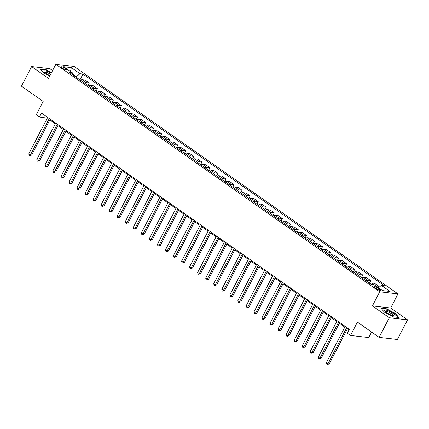 <?xml version="1.0" encoding="UTF-8"?>
<svg xmlns="http://www.w3.org/2000/svg" width="429" height="429" viewBox="0 0 429 429"><rect width="100%" height="100%" fill="white"/><g stroke="black" fill="none" stroke-linecap="round" stroke-linejoin="round"><path stroke-width="0.64" d="M62.2 68.077A2.901 0.654 27.4 0 0 64.784 69.428A2.901 0.654 27.4 0 0 66.35 69.595A2.901 0.654 27.4 0 0 65.353 68.442A2.901 0.654 27.4 0 0 62.768 67.096A2.901 0.654 27.4 0 0 61.202 66.924A2.901 0.654 27.4 0 0 62.2 68.077M52.569 70.592L49.866 68.694L31.612 66.581L21.45 86.186L43.163 101.432L36.25 114.768L39.468 117.026L47.281 118.173M397.978 293.892L74.067 66.436L55.818 64.323L379.729 291.779L397.978 293.892L390.663 308.011L372.41 305.893L389.301 317.755L407.55 319.868L390.663 308.011M407.55 319.868L397.388 339.478L379.134 337.36L357.421 322.115L350.514 335.446L368.763 337.564L371.611 332.073M389.301 317.755L379.134 337.36M350.514 335.446L347.297 333.188L349.329 329.268L41.5 113.1L39.468 117.026M379.633 289.162L378.217 288.17A2.81 0.638 27.4 0 0 375.707 286.862A2.81 0.638 27.4 0 0 374.19 286.701A2.81 0.638 27.4 0 0 375.155 287.816L376.571 288.808A2.81 0.638 27.4 0 0 379.08 290.117A2.81 0.638 27.4 0 0 380.598 290.277A2.81 0.638 27.4 0 0 379.633 289.162L379.129 290.133M378.448 287.752L381.397 285.371L384.379 285.714L82.985 74.072L79.96 79.901M381.397 285.371L390.079 291.468L382.486 290.589L373.798 284.491L370.817 284.143L69.418 72.496L72.404 72.844L63.717 66.747L71.316 67.626L79.998 73.724L82.985 74.072M372.41 305.893L379.729 291.779M31.612 66.581L48.498 78.437L55.818 64.323M49.844 119.975L55.32 123.82M57.888 125.622L63.363 129.467M65.927 131.269L71.402 135.114M73.97 136.915L79.445 140.76M82.014 142.562L87.489 146.407M90.052 148.209L95.528 152.054M98.096 153.855L103.571 157.7M106.135 159.502L111.61 163.347M114.178 165.149L119.653 168.994M122.222 170.796L127.692 174.641M130.26 176.442L135.736 180.287M138.304 182.089L143.779 185.934M146.343 187.736L151.818 191.581M154.386 193.382L159.861 197.227M162.425 199.029L167.9 202.874M170.469 204.676L175.944 208.521M178.512 210.323L183.987 214.168M186.551 215.969L192.026 219.814M194.594 221.616L200.07 225.461M202.633 227.268L208.108 231.108M210.677 232.915L216.152 236.754M218.715 238.562L224.19 242.406M226.759 244.208L232.234 248.053M234.802 249.855L240.278 253.7M242.841 255.502L248.316 259.347M250.885 261.148L256.36 264.993M258.923 266.795L264.398 270.64M266.967 272.442L272.442 276.287M275.01 278.089L280.48 281.933M283.049 283.735L288.524 287.58M291.093 289.382L296.568 293.227M299.131 295.029L304.606 298.874M307.175 300.675L312.65 304.52M315.213 306.322L320.688 310.167M323.257 311.969L328.732 315.814M331.301 317.616L336.776 321.46M339.339 323.262L344.814 327.107M347.383 328.909L348.943 330.008M76.11 77.193L76.4 76.635L72.512 73.901M47.249 117.144L46.868 117.884M375.895 285.961L378.812 286.299L378.164 287.553M80.529 80.298A3.625 1.807 -54.9 0 1 82.153 79.73L85.135 80.078L89.318 83.012L88.004 85.548M88.567 85.945A3.625 1.807 -54.9 0 1 90.192 85.376L93.179 85.725L97.362 88.658L96.042 91.195M96.611 91.592A3.625 1.807 -54.9 0 1 98.236 91.023L101.217 91.372L105.4 94.305L104.086 96.841M104.655 97.238A3.625 1.807 -54.9 0 1 106.279 96.67L109.261 97.018L113.444 99.952L112.13 102.488M112.693 102.885A3.625 1.807 -54.9 0 1 114.318 102.317L117.305 102.665L121.482 105.598L120.168 108.135M120.737 108.532A3.625 1.807 -54.9 0 1 122.362 107.963L125.343 108.312L129.526 111.245L128.212 113.782M128.775 114.178A3.625 1.807 -54.9 0 1 130.4 113.61L133.387 113.958L137.57 116.892L136.25 119.428M136.819 119.825A3.625 1.807 -54.9 0 1 138.444 119.257L141.425 119.605L145.608 122.538L144.294 125.075M144.863 125.472A3.625 1.807 -54.9 0 1 146.482 124.903L149.469 125.252L153.652 128.185L152.338 130.722M152.901 131.118A3.625 1.807 -54.9 0 1 154.526 130.55L157.513 130.899L161.69 133.832L160.376 136.368M160.945 136.765A3.625 1.807 -54.9 0 1 162.57 136.197L165.551 136.545L169.734 139.479L168.42 142.015M168.983 142.417A3.625 1.807 -54.9 0 1 170.608 141.843L173.595 142.192L177.772 145.125L176.458 147.662M177.027 148.064A3.625 1.807 -54.9 0 1 178.652 147.49L181.633 147.839L185.816 150.772L184.502 153.309M185.065 153.711A3.625 1.807 -54.9 0 1 186.69 153.137L189.677 153.485L193.86 156.424L192.541 158.955M193.109 159.357A3.625 1.807 -54.9 0 1 194.734 158.784L197.715 159.132L201.898 162.071L200.584 164.607M201.153 165.004A3.625 1.807 -54.9 0 1 202.772 164.43L205.759 164.779L209.942 167.718L208.628 170.254M209.191 170.651A3.625 1.807 -54.9 0 1 210.816 170.077L213.803 170.426L217.98 173.364L216.666 175.901M217.235 176.298A3.625 1.807 -54.9 0 1 218.86 175.729L221.841 176.072L226.024 179.011L224.71 181.547M225.273 181.944A3.625 1.807 -54.9 0 1 226.898 181.376L229.885 181.719L234.068 184.658L232.749 187.194M233.317 187.591A3.625 1.807 -54.9 0 1 234.942 187.023L237.923 187.366L242.106 190.304L240.792 192.841M241.355 193.238A3.625 1.807 -54.9 0 1 242.98 192.669L245.967 193.012L250.15 195.951L248.831 198.488M249.399 198.884A3.625 1.807 -54.9 0 1 251.024 198.316L254.006 198.659L258.188 201.598L256.874 204.134M257.443 204.531A3.625 1.807 -54.9 0 1 259.068 203.963L262.049 204.306L266.232 207.245L264.918 209.781M265.481 210.178A3.625 1.807 -54.9 0 1 267.106 209.609L270.093 209.953L274.27 212.891L272.957 215.428M273.525 215.825A3.625 1.807 -54.9 0 1 275.15 215.256L278.131 215.599L282.314 218.538L281 221.074M281.563 221.471A3.625 1.807 -54.9 0 1 283.188 220.903L286.175 221.246L290.358 224.185L289.039 226.721M289.607 227.118A3.625 1.807 -54.9 0 1 291.232 226.55L294.214 226.893L298.396 229.831L297.082 232.368M297.651 232.765A3.625 1.807 -54.9 0 1 299.27 232.196L302.257 232.539L306.44 235.478L305.126 238.015M305.689 238.411A3.625 1.807 -54.9 0 1 307.314 237.843L310.301 238.186L314.478 241.125L313.165 243.661M313.733 244.058A3.625 1.807 -54.9 0 1 315.358 243.49L318.339 243.833L322.522 246.772L321.208 249.308M321.771 249.705A3.625 1.807 -54.9 0 1 323.396 249.136L326.383 249.48L330.561 252.418L329.247 254.955M329.815 255.352A3.625 1.807 -54.9 0 1 331.44 254.783L334.422 255.132L338.604 258.065L337.291 260.601M337.854 260.998A3.625 1.807 -54.9 0 1 339.478 260.43L342.465 260.778L346.648 263.712L345.329 266.248M345.897 266.645A3.625 1.807 -54.9 0 1 347.522 266.077L350.504 266.425L354.686 269.358L353.373 271.895M353.941 272.292A3.625 1.807 -54.9 0 1 355.561 271.723L358.547 272.072L362.73 275.005L361.416 277.542M361.979 277.938A3.625 1.807 -54.9 0 1 363.604 277.37L366.591 277.719L370.769 280.652L369.455 283.188M370.023 283.585A3.625 1.807 -54.9 0 1 371.648 283.017L374.63 283.365L378.812 286.299M366.162 280.877A3.625 1.807 -54.9 0 1 367.787 280.309L370.769 280.652M358.118 275.23A3.625 1.807 -54.9 0 1 359.743 274.662L362.73 275.005M350.08 269.584A3.625 1.807 -54.9 0 1 351.705 269.015L354.686 269.358M342.036 263.937A3.625 1.807 -54.9 0 1 343.661 263.368L346.648 263.712M333.998 258.29A3.625 1.807 -54.9 0 1 335.623 257.722L338.604 258.065M325.954 252.643A3.625 1.807 -54.9 0 1 327.579 252.075L330.561 252.418M317.91 246.997A3.625 1.807 -54.9 0 1 319.535 246.423L322.522 246.772M309.872 241.35A3.625 1.807 -54.9 0 1 311.497 240.776L314.478 241.125M301.828 235.703A3.625 1.807 -54.9 0 1 303.453 235.13L306.44 235.478M293.79 230.057A3.625 1.807 -54.9 0 1 295.415 229.483L298.396 229.831M285.746 224.41A3.625 1.807 -54.9 0 1 287.371 223.836L290.358 224.185M277.708 218.763A3.625 1.807 -54.9 0 1 279.327 218.189L282.314 218.538M269.664 213.111A3.625 1.807 -54.9 0 1 271.289 212.543L274.27 212.891M261.62 207.464A3.625 1.807 -54.9 0 1 263.245 206.896L266.232 207.245M253.582 201.818A3.625 1.807 -54.9 0 1 255.207 201.249L258.188 201.598M245.538 196.171A3.625 1.807 -54.9 0 1 247.163 195.603L250.15 195.951M237.5 190.524A3.625 1.807 -54.9 0 1 239.125 189.956L242.106 190.304M229.456 184.878A3.625 1.807 -54.9 0 1 231.081 184.309L234.068 184.658M221.418 179.231A3.625 1.807 -54.9 0 1 223.037 178.662L226.024 179.011M213.374 173.584A3.625 1.807 -54.9 0 1 214.999 173.016L217.98 173.364M205.33 167.937A3.625 1.807 -54.9 0 1 206.955 167.369L209.942 167.718M197.292 162.291A3.625 1.807 -54.9 0 1 198.917 161.722L201.898 162.071M189.248 156.644A3.625 1.807 -54.9 0 1 190.873 156.076L193.86 156.424M181.21 150.997A3.625 1.807 -54.9 0 1 182.834 150.429L185.816 150.772M173.166 145.351A3.625 1.807 -54.9 0 1 174.791 144.782L177.772 145.125M165.122 139.704A3.625 1.807 -54.9 0 1 166.747 139.135L169.734 139.479M157.084 134.057A3.625 1.807 -54.9 0 1 158.709 133.489L161.69 133.832M149.04 128.41A3.625 1.807 -54.9 0 1 150.665 127.842L153.652 128.185M141.002 122.764A3.625 1.807 -54.9 0 1 142.626 122.195L145.608 122.538M132.958 117.117A3.625 1.807 -54.9 0 1 134.583 116.549L137.57 116.892M124.919 111.47A3.625 1.807 -54.9 0 1 126.539 110.902L129.526 111.245M116.876 105.824A3.625 1.807 -54.9 0 1 118.501 105.255L121.482 105.598M108.832 100.177A3.625 1.807 -54.9 0 1 110.457 99.608L113.444 99.952M100.794 94.53A3.625 1.807 -54.9 0 1 102.418 93.962L105.4 94.305M92.75 88.883A3.625 1.807 -54.9 0 1 94.375 88.315L97.362 88.658M84.711 83.237A3.625 1.807 -54.9 0 1 86.336 82.668L89.318 83.012M79.998 73.724L76.4 76.635M72.598 74.732L72.404 72.844M71.316 67.626L70.474 71.487M395.399 313.465L386.443 308.783L380.947 308.145L384.405 312.189L393.361 316.865L398.857 317.503L395.399 313.465L395.259 313.733M51.539 72.576L45.801 69.584L40.305 68.946L43.769 72.984L49.716 76.094M346.809 327.493L327.938 363.899L326.33 362.768L345.2 326.367M347.763 328.169L329.172 364.044L327.938 363.899L327.295 364.623L326.651 364.173L326.33 362.768M329.172 364.044L327.295 364.623M338.765 321.847L319.895 358.253L318.286 357.121L337.156 320.72M339.725 322.522L321.128 358.392L319.895 358.253L319.256 358.976L318.613 358.526L318.286 357.121M321.128 358.392L319.256 358.976M330.727 316.2L311.856 352.606L310.247 351.474L329.118 315.074M331.681 316.875L313.09 352.745L311.856 352.606L311.213 353.33L310.569 352.874L310.247 351.474M313.09 352.745L311.213 353.33M322.683 310.553L303.812 346.959L302.204 345.828L321.074 309.427M323.643 311.229L305.046 347.099L303.812 346.959L303.174 347.683L302.531 347.227L302.204 345.828M305.046 347.099L303.174 347.683M314.639 304.906L295.774 341.312L294.165 340.181L313.031 303.78M315.599 305.582L297.007 341.452L295.774 341.312L295.131 342.036L294.487 341.581L294.165 340.181M297.007 341.452L295.131 342.036M384.593 310.253A5.893 1.335 27.4 0 0 384.781 310.977A5.893 1.335 27.4 0 0 389.205 314.167A5.893 1.335 27.4 0 0 394.364 315.942A5.893 1.335 27.4 0 0 395.045 315.712A5.893 1.335 27.4 0 0 390.503 311.835A5.893 1.335 27.4 0 0 384.593 310.253M393.372 315.808A4.462 1.008 27.4 0 0 393.404 315.765A4.462 1.008 27.4 0 0 393.409 315.749A4.462 1.008 27.4 0 0 389.94 312.816A4.462 1.008 27.4 0 0 385.494 311.631A4.462 1.008 27.4 0 0 385.489 311.642A4.462 1.008 27.4 0 0 385.462 311.711M381.209 308.456L386.465 309.068L395.147 313.599L398.444 317.455M51.142 73.343A5.893 1.335 27.4 0 0 45.613 70.951A5.893 1.335 27.4 0 0 44.144 71.772A5.893 1.335 27.4 0 0 45.973 73.407A5.893 1.335 27.4 0 0 49.957 75.633M50.611 74.362A4.462 1.008 27.4 0 0 44.847 72.442A4.462 1.008 27.4 0 0 44.825 72.506M40.573 69.257L45.828 69.863L51.426 72.791M306.601 299.26L287.73 335.666L286.122 334.534L304.992 298.134M307.561 299.935L288.964 335.805L287.73 335.666L287.087 336.39L286.443 335.934L286.122 334.534M288.964 335.805L287.087 336.39M298.557 293.613L279.687 330.019L278.078 328.887L296.948 292.487M299.517 294.289L280.92 330.158L279.687 330.019L279.048 330.743L278.405 330.287L278.078 328.887M280.92 330.158L279.048 330.743M290.519 287.966L271.648 324.372L270.039 323.241L288.91 286.84M291.473 288.642L272.882 324.512L271.648 324.372L271.005 325.096L270.361 324.64L270.039 323.241M272.882 324.512L271.005 325.096M282.475 282.32L263.604 318.726L261.996 317.594L280.866 281.193M283.435 282.995L264.838 318.865L263.604 318.726L262.966 319.449L262.323 318.994L261.996 317.594M264.838 318.865L262.966 319.449M274.431 276.673L255.566 313.079L253.957 311.947L272.828 275.541M275.391 277.349L256.799 313.218L255.566 313.079L254.923 313.803L254.279 313.347L253.957 311.947M256.799 313.218L254.923 313.803M266.393 271.026L247.522 307.432L245.914 306.301L264.784 269.895M267.353 271.702L248.756 307.572L247.522 307.432L246.884 308.151L246.241 307.7L245.914 306.301M248.756 307.572L246.884 308.151M258.349 265.379L239.479 301.78L237.875 300.654L256.74 264.248M259.309 266.055L240.712 301.925L239.479 301.78L238.84 302.504L238.197 302.054L237.875 300.654M240.712 301.925L238.84 302.504M250.311 259.733L231.44 296.133L229.831 295.007L248.702 258.601M251.265 260.408L232.674 296.278L231.44 296.133L230.797 296.857L230.153 296.407L229.831 295.007M232.674 296.278L230.797 296.857M242.267 254.086L223.396 290.487L221.788 289.361L240.658 252.954M243.227 254.756L224.63 290.631L223.396 290.487L222.758 291.211L222.115 290.76L221.788 289.361M224.63 290.631L222.758 291.211M234.229 248.439L215.358 284.84L213.749 283.714L232.62 247.308M235.183 249.11L216.591 284.985L215.358 284.84L214.714 285.564L214.071 285.113L213.749 283.714M216.591 284.985L214.714 285.564M226.185 242.793L207.314 279.193L205.706 278.067L224.576 241.661M227.145 243.463L208.548 279.338L207.314 279.193L206.676 279.917L206.033 279.467L205.706 278.067M208.548 279.338L206.676 279.917M218.141 237.146L199.276 273.546L197.667 272.42L216.532 236.014M219.101 237.816L200.509 273.691L199.276 273.546L198.632 274.27L197.989 273.82L197.667 272.42M200.509 273.691L198.632 274.27M210.103 231.499L191.232 267.9L189.623 266.774L208.494 230.368M211.063 232.169L192.465 268.045L191.232 267.9L190.589 268.624L189.95 268.173L189.623 266.774M192.465 268.045L190.589 268.624M202.059 225.852L183.188 262.253L181.585 261.127L200.45 224.721M203.019 226.523L184.422 262.398L183.188 262.253L182.55 262.977L181.907 262.527L181.585 261.127M184.422 262.398L182.55 262.977M194.021 220.206L175.15 256.606L173.541 255.48L192.412 219.074M194.975 220.876L176.383 256.751L175.15 256.606L174.506 257.33L173.863 256.88L173.541 255.48M176.383 256.751L174.506 257.33M185.977 214.559L167.106 250.96L165.497 249.834L184.368 213.428M186.937 215.229L168.34 251.104L167.106 250.96L166.468 251.684L165.825 251.233L165.497 249.834M168.34 251.104L166.468 251.684M177.938 208.912L159.068 245.313L157.459 244.187L176.33 207.781M178.893 209.583L160.301 245.458L159.068 245.313L158.424 246.037L157.781 245.586L157.459 244.187M160.301 245.458L158.424 246.037M169.895 203.266L151.024 239.666L149.415 238.54L168.286 202.134M170.855 203.936L152.257 239.811L151.024 239.666L150.386 240.39L149.742 239.94L149.415 238.54M152.257 239.811L150.386 240.39M161.851 197.619L142.986 234.019L141.377 232.888L160.242 196.487M162.811 198.289L144.219 234.164L142.986 234.019L142.342 234.743L141.699 234.293L141.377 232.888M144.219 234.164L142.342 234.743M153.813 191.972L134.942 228.373L133.333 227.241L152.204 190.841M154.772 192.642L136.175 228.518L134.942 228.373L134.298 229.097L133.655 228.646L133.333 227.241M136.175 228.518L134.298 229.097M145.769 186.325L126.898 222.726L125.289 221.595L144.16 185.194M146.729 186.996L128.132 222.871L126.898 222.726L126.26 223.45L125.617 223L125.289 221.595M128.132 222.871L126.26 223.45M137.73 180.679L118.86 217.079L117.251 215.948L136.122 179.547M138.685 181.349L120.093 217.224L118.86 217.079L118.216 217.803L117.573 217.353L117.251 215.948M120.093 217.224L118.216 217.803M129.687 175.032L110.816 211.433L109.207 210.301L128.078 173.901M130.647 175.702L112.049 211.577L110.816 211.433L110.178 212.157L109.534 211.706L109.207 210.301M112.049 211.577L110.178 212.157M121.643 169.38L102.778 205.786L101.169 204.654L120.04 168.254M122.603 170.056L104.011 205.931L102.778 205.786L102.134 206.51L101.491 206.059L101.169 204.654M104.011 205.931L102.134 206.51M113.605 163.733L94.734 200.139L93.125 199.008L111.996 162.607M114.564 164.409L95.967 200.284L94.734 200.139L94.096 200.863L93.452 200.413L93.125 199.008M95.967 200.284L94.096 200.863M105.561 158.087L86.69 194.493L85.087 193.361L103.952 156.96M106.521 158.762L87.924 194.637L86.69 194.493L86.052 195.216L85.409 194.766L85.087 193.361M87.924 194.637L86.052 195.216M97.522 152.44L78.652 188.846L77.043 187.714L95.914 151.314M98.477 153.115L79.885 188.991L78.652 188.846L78.008 189.57L77.365 189.119L77.043 187.714M79.885 188.991L78.008 189.57M89.479 146.793L70.608 183.199L68.999 182.068L87.87 145.667M90.439 147.469L71.841 183.339L70.608 183.199L69.97 183.923L69.326 183.473L68.999 182.068M71.841 183.339L69.97 183.923M81.44 141.146L62.57 177.552L60.961 176.421L79.832 140.02M82.395 141.822L63.803 177.692L62.57 177.552L61.926 178.276L61.283 177.821L60.961 176.421M63.803 177.692L61.926 178.276M73.397 135.5L54.526 171.906L52.917 170.774L71.788 134.374M74.356 136.175L55.759 172.045L54.526 171.906L53.888 172.63L53.244 172.174L52.917 170.774M55.759 172.045L53.888 172.63M65.353 129.853L46.488 166.259L44.879 165.127L63.744 128.727M66.313 130.529L47.721 166.398L46.488 166.259L45.844 166.983L45.201 166.527L44.879 165.127M47.721 166.398L45.844 166.983M57.314 124.206L38.444 160.612L36.835 159.481L55.706 123.08M58.274 124.882L39.677 160.752L38.444 160.612L37.8 161.336L37.162 160.88L36.835 159.481M39.677 160.752L37.8 161.336M49.271 118.56L30.4 154.966L28.797 153.834L47.662 117.433M50.231 119.235L31.633 155.105L30.4 154.966L29.762 155.689L29.118 155.234L28.797 153.834M31.633 155.105L29.762 155.689M371.648 283.017L373.729 284.481M363.604 277.37L367.787 280.309M355.561 271.723L359.743 274.662M347.522 266.077L351.705 269.015M339.478 260.43L343.661 263.368M331.44 254.783L335.623 257.722M323.396 249.136L327.579 252.075M315.358 243.49L319.535 246.423M307.314 237.843L311.497 240.776M299.27 232.196L303.453 235.13M291.232 226.55L295.415 229.483M283.188 220.903L287.371 223.836M275.15 215.256L279.327 218.189M267.106 209.609L271.289 212.543M259.068 203.963L263.245 206.896M251.024 198.316L255.207 201.249M242.98 192.669L247.163 195.603M234.942 187.023L239.125 189.956M226.898 181.376L231.081 184.309M218.86 175.729L223.037 178.662M210.816 170.077L214.999 173.016M202.772 164.43L206.955 167.369M194.734 158.784L198.917 161.722M186.69 153.137L190.873 156.076M178.652 147.49L182.834 150.429M170.608 141.843L174.791 144.782M162.57 136.197L166.747 139.135M154.526 130.55L158.709 133.489M146.482 124.903L150.665 127.842M138.444 119.257L142.626 122.195M130.4 113.61L134.583 116.549M122.362 107.963L126.539 110.902M114.318 102.317L118.501 105.255M106.279 96.67L110.457 99.608M98.236 91.023L102.418 93.962M90.192 85.376L94.375 88.315M82.153 79.73L86.336 82.668M377.568 289.419L378.217 288.17"/></g></svg>
